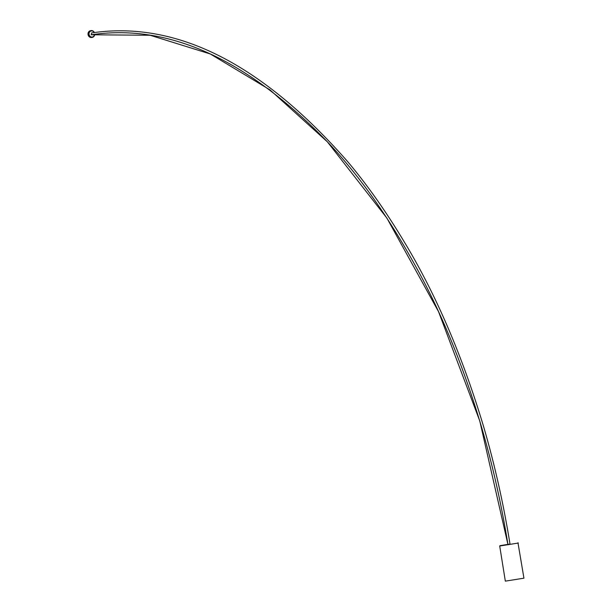 <?xml version="1.0" encoding="UTF-8"?>
<svg xmlns="http://www.w3.org/2000/svg" width="612" height="612" viewBox="0 0 612 612"><rect width="100%" height="100%" fill="white"/><g stroke="black" fill="none" stroke-linecap="round" stroke-linejoin="round"><path stroke-width="0.92" d="M94.179 32.551A3.068 2.754 81.1 0 0 89.061 34.417A3.068 2.754 81.1 0 0 94.539 34.31M94.722 34.28A3.45 3.098 -98.9 0 1 88.556 34.502A3.45 3.098 -98.9 0 1 94.378 32.528M90.836 30.654A3.45 3.098 81.1 0 0 88.059 34.578A3.45 3.098 81.1 0 0 91.899 37.439M327.366 141.823C360.873 177.143 392.223 222.171 421.416 276.907C444.794 321.04 464.76 370.803 481.292 426.212C492.499 464.416 501.373 503.806 507.922 544.389L479.762 420.934L438.559 311.722L386.891 218.094L327.366 141.823L270.007 89.888L210.321 53.986L150.108 35.251L91.188 34.785L91.616 32.933C175.988 20.38 261.309 63.243 347.593 161.53C367.215 184.824 386.088 211.584 404.203 241.801C435.874 294.104 462.397 355.886 483.771 427.153C494.787 464.967 503.531 503.936 510.003 544.06L499.958 545.667L510.003 544.045M518.318 543.035L499.706 546.011L505.336 581.148L523.941 578.172L517.966 542.783M523.941 578.172L505.336 581.148M90.584 30.677L91.081 30.6M91.655 37.485L92.152 37.408M91.219 34.792C168.399 23.31 247.11 58.981 327.359 141.816"/></g></svg>
